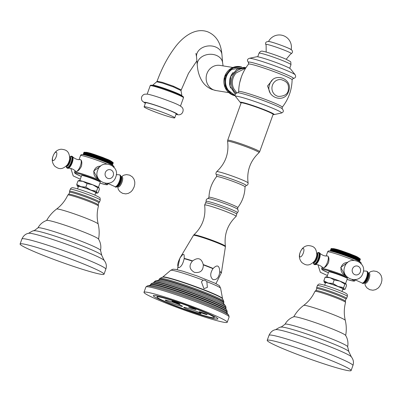 <?xml version="1.0" encoding="UTF-8"?>
<svg xmlns="http://www.w3.org/2000/svg" width="402" height="402" viewBox="0 0 402 402"><rect width="100%" height="100%" fill="white"/><g stroke="black" fill="none" stroke-linecap="round" stroke-linejoin="round"><path stroke-width="0.6" d="M80.284 159.554A6.372 2.226 -68.7 0 1 80.445 159.599L80.45 159.599A6.372 2.226 -68.7 0 1 80.375 165.9A6.372 2.226 111.3 0 1 75.978 171.513L75.822 171.473A6.372 2.226 111.3 0 1 75.475 171.222C75.913 171.151 71.405 167.503 68.084 168.337A6.372 2.226 111.3 0 1 67.662 168.292L67.109 168.076A6.372 2.226 -68.7 0 0 71.667 162.503A6.372 2.226 -68.7 0 0 71.737 156.202L72.29 156.418A6.372 2.226 -68.7 0 1 72.631 156.669C72.199 156.74 76.702 160.383 80.028 159.554A6.372 2.226 -68.7 0 1 80.284 159.554C81.847 160.277 82.224 162.529 81.41 166.302C79.621 169.76 77.807 171.498 75.978 171.513A6.372 2.226 111.3 0 1 75.817 171.468L75.822 171.473M98.475 178.795L97.656 178.548L93.616 171.076L100.515 166.237A6.372 5.95 99.2 0 0 94.249 170.403A6.372 5.95 -80.8 0 0 97.656 178.548A6.372 5.95 -80.8 0 0 98.475 178.795M79.797 180.568L81.621 175.508A9.909 0.693 -160.2 0 1 82.294 175.493A9.909 0.693 19.8 0 1 92.837 178.82A9.909 0.693 19.8 0 1 100.269 182.222L98.445 187.282M78.335 186.724A10.618 0.744 19.8 0 1 77.224 186.061L76.737 184.433L78.013 180.895L79.149 180.523A10.618 0.744 19.8 0 1 82.877 181.352A10.618 0.744 19.8 0 1 92.772 184.784A10.618 0.744 19.8 0 1 98.927 187.608A10.618 0.744 19.8 0 1 98.977 187.664A10.618 0.744 19.8 0 1 98.982 187.669M77.224 186.061A10.618 0.744 19.8 0 1 77.174 186.005A10.618 0.744 19.8 0 1 80.963 186.669L85.827 187.126L87.098 183.588L92.772 184.784L97.802 187.759L98.977 187.664M85.827 187.126L90.857 190.101L96.525 191.297L97.802 187.759M98.927 187.608L99.41 189.242L98.138 192.774L97.013 192.925A10.618 0.744 19.8 0 1 97.003 193.146A10.618 0.744 19.8 0 1 95.651 192.955M96.525 191.297L97.013 192.925A10.618 0.744 19.8 0 0 90.857 190.101A10.618 0.744 19.8 0 0 80.963 186.669L76.737 184.433M77.561 188.88L78.46 186.377A9.201 0.643 -160.2 0 1 79.088 186.362A9.201 0.643 19.8 0 1 88.877 189.453A9.201 0.643 19.8 0 1 95.776 192.608L94.872 195.111M78.013 180.895L82.877 181.352L87.098 183.588M100.535 250.426C101.299 246.351 100.621 242.552 98.505 239.039A27.602 1.93 -160.2 0 0 76.732 229.346A27.602 1.93 -160.2 0 0 48.486 220.487A27.602 1.93 -160.2 0 0 46.763 220.412C42.888 221.768 39.949 224.261 37.939 227.894M33.863 230.889L38.089 227.778A33.265 2.327 -160.2 0 1 40.195 227.864A33.265 2.327 19.8 0 1 74.355 238.582A33.265 2.327 19.8 0 1 100.49 250.24L101.766 255.335M104.329 260.717L101.56 254.963A36.095 2.523 19.8 0 0 72.415 242.165A36.095 2.523 19.8 0 0 36.286 230.884A36.095 2.523 -160.2 0 0 34.26 230.733C33.868 230.301 31.934 231.19 28.462 233.401M105.826 269.164A44.592 3.115 19.8 0 0 72.39 253.863A44.592 3.115 19.8 0 0 24.954 238.883A44.592 3.115 -160.2 0 0 21.919 238.954C23.487 235.602 25.783 233.703 28.798 233.266A40.346 2.819 -160.2 0 1 31.145 233.426A40.346 2.819 19.8 0 1 71.787 246.135A40.346 2.819 19.8 0 1 104.153 260.395C106.324 263.149 106.882 266.069 105.826 269.164L104.007 274.214A44.592 3.115 19.8 0 1 100.972 274.285A44.592 3.115 -160.2 0 1 53.541 259.305A44.592 3.115 -160.2 0 1 20.1 244.009A44.592 3.115 -160.2 0 1 23.135 243.939A44.592 3.115 19.8 0 1 70.571 258.918A44.592 3.115 19.8 0 1 104.007 274.214M72.631 156.669A6.372 2.226 -68.7 0 1 72.219 162.72A6.372 2.226 111.3 0 1 68.084 168.337M116.299 174.629L119.067 174.775A6.372 2.226 111.3 0 1 119.489 174.82A6.372 2.226 111.3 0 1 119.419 181.121A6.372 2.226 -68.7 0 1 114.861 186.694A6.372 2.226 -68.7 0 1 114.52 186.443L108.083 183.503M102.183 160.73L103.173 157.986L103.53 158.282A15.572 1.09 19.8 0 1 103.776 158.378L102.837 160.981M103.53 158.282L102.59 160.885M101.319 160.403L102.309 157.654L102.651 157.946A15.572 1.09 19.8 0 1 102.902 158.041L101.967 160.649M102.902 158.041L103.173 157.986M102.651 157.946L101.716 160.554M100.445 160.071L101.43 157.328L101.761 157.609A15.572 1.09 19.8 0 1 102.018 157.705L101.078 160.313M102.018 157.705L102.309 157.654M101.761 157.609L100.822 160.217M99.555 159.745L100.545 156.996L100.857 157.272A15.572 1.09 19.8 0 1 101.113 157.368L100.173 159.976M101.113 157.368L101.43 157.328M100.857 157.272L99.917 159.88M98.661 159.418L99.651 156.669L99.942 156.936A15.572 1.09 19.8 0 1 100.204 157.031L99.264 159.639M100.204 157.031L100.545 156.996M99.942 156.936L99.003 159.544M97.761 159.091L98.751 156.343L99.023 156.599A15.572 1.09 19.8 0 1 99.284 156.695L98.344 159.303M99.284 156.695L99.651 156.669M99.023 156.599L98.083 159.207M96.862 158.77L97.852 156.026L98.103 156.272A15.572 1.09 19.8 0 1 98.364 156.363L97.425 158.971M98.364 156.363L98.751 156.343M98.103 156.272L97.163 158.88M95.967 158.458L96.952 155.71L97.183 155.946A15.572 1.09 19.8 0 1 97.445 156.041L96.505 158.644M97.445 156.041L97.852 156.026M97.183 155.946L96.244 158.554M95.078 158.147L96.063 155.403L96.269 155.629A15.572 1.09 19.8 0 1 96.53 155.72L95.591 158.328M96.53 155.72L96.952 155.71M96.269 155.629L95.329 158.237M94.199 157.845L95.184 155.102L95.364 155.323A15.572 1.09 19.8 0 1 95.621 155.408L94.686 158.016M95.621 155.408L96.063 155.403M95.364 155.323L94.43 157.926M93.334 157.554L94.475 155.021A15.572 1.09 19.8 0 1 94.726 155.102L93.787 157.71M94.726 155.102L95.184 155.102M94.475 155.021L93.535 157.624M92.485 157.272L93.601 154.73A15.572 1.09 19.8 0 1 93.847 154.81L92.907 157.413M93.847 154.81L94.319 154.81M93.601 154.73L92.661 157.333M91.656 157.001L92.746 154.448A15.572 1.09 19.8 0 1 92.988 154.529L92.048 157.132M92.988 154.529L93.47 154.534M92.746 154.448L91.807 157.051M90.852 156.745L91.912 154.182A15.572 1.09 19.8 0 1 92.148 154.257L91.209 156.86M92.148 154.257L92.641 154.262M91.912 154.182L90.978 156.785M90.078 156.499L91.108 153.931A15.572 1.09 19.8 0 1 91.334 154.001L90.4 156.599M91.334 154.001L91.837 154.006M91.108 153.931L90.174 156.529M89.329 156.267L90.329 153.69A15.572 1.09 19.8 0 1 90.55 153.755L89.616 156.353M90.55 153.755L91.063 153.765M90.329 153.69L89.395 156.288M88.616 156.051L89.586 153.469A15.572 1.09 19.8 0 1 89.797 153.529L88.862 156.122M89.797 153.529L90.314 153.539M89.586 153.469L88.656 156.061M88.877 153.262L87.948 155.85L88.877 153.262A15.572 1.09 19.8 0 1 89.078 153.318L88.144 155.906M89.078 153.318L89.601 153.323M83.983 154.805L85.134 152.328A15.572 1.09 19.8 0 1 85.239 152.348L85.525 152.403A15.572 1.09 19.8 0 1 85.646 152.428L85.968 152.499A15.572 1.09 19.8 0 1 86.098 152.529L86.455 152.609A15.572 1.09 19.8 0 1 86.606 152.649L86.998 152.745A15.572 1.09 19.8 0 1 87.159 152.785L87.581 152.901A15.572 1.09 19.8 0 1 87.757 152.946L88.209 153.072A15.572 1.09 19.8 0 1 88.395 153.122L87.465 155.71M88.395 153.122L88.922 153.127M88.209 153.072L87.279 155.654M87.757 152.946L86.827 155.529M87.581 152.901L86.651 155.479M87.159 152.785L86.229 155.363M86.998 152.745L86.068 155.318M86.606 152.649L85.681 155.217M86.455 152.609L85.536 155.177M86.098 152.529L85.179 155.087M85.968 152.499L85.043 155.051M85.646 152.428L84.727 154.976M85.525 152.403L84.606 154.946M85.239 152.348L84.325 154.881M85.134 152.328L84.224 154.86M84.887 152.288A15.572 1.09 -160.2 0 0 84.797 152.278L83.892 154.79M83.691 154.745L84.797 152.278M84.591 152.252A15.572 1.09 -160.2 0 0 84.515 152.242L83.621 154.735M83.46 154.705L84.515 152.242M84.345 152.232A15.572 1.09 -160.2 0 0 84.289 152.232L83.405 154.695M83.284 154.669L84.159 152.237L84.606 152.192L84.289 152.232M84.159 152.237A15.572 1.09 -160.2 0 0 84.124 152.242A15.572 1.09 -160.2 0 0 84.118 152.242L83.244 154.664M83.169 154.654L84.033 152.263L86.651 152.313C91.696 153.413 91.088 153.479 93.993 154.323L102.922 157.499C107.781 159.634 109.349 159.624 112.932 162.453M84.033 152.263A15.572 1.09 -160.2 0 0 84.003 152.273L83.149 154.649M83.958 152.308L83.119 154.644L83.948 152.328A15.572 1.09 -160.2 0 1 83.958 152.308L84.37 152.247M103.776 158.378L104.384 158.614A15.572 1.09 19.8 0 1 104.626 158.71L105.218 158.946A15.572 1.09 19.8 0 1 105.45 159.036L106.027 159.267A15.572 1.09 19.8 0 1 106.254 159.358L106.806 159.584A15.572 1.09 19.8 0 1 107.022 159.674L107.55 159.895A15.572 1.09 19.8 0 1 107.756 159.981L108.264 160.197A15.572 1.09 19.8 0 1 108.46 160.282L108.937 160.488A15.572 1.09 19.8 0 1 109.118 160.569L109.565 160.765A15.572 1.09 19.8 0 1 109.741 160.845L110.158 161.031A15.572 1.09 19.8 0 1 110.314 161.107L110.701 161.287A15.572 1.09 19.8 0 1 110.846 161.353L111.193 161.524A15.572 1.09 19.8 0 1 111.324 161.589L111.64 161.75A15.572 1.09 19.8 0 1 111.756 161.81L112.032 161.956A15.572 1.09 19.8 0 1 112.138 162.011L112.374 162.142A15.572 1.09 19.8 0 1 112.459 162.192L112.66 162.318A15.572 1.09 19.8 0 1 112.731 162.363L112.892 162.468A15.572 1.09 19.8 0 1 112.947 162.508L113.068 162.604A15.572 1.09 19.8 0 1 113.108 162.639L113.183 162.715A15.572 1.09 19.8 0 1 113.208 162.745L112.344 165.152M112.228 165.081L113.108 162.639L112.877 162.398M112.957 162.498L113.243 162.81A15.572 1.09 19.8 0 1 113.253 162.835L112.404 165.187L113.248 162.885L112.977 162.579M104.626 158.71L103.686 161.313M103.852 161.378L104.837 158.634M104.384 158.614L103.45 161.217M103.028 161.056L104.017 158.313M105.218 158.946L104.284 161.549M105.45 159.036L104.515 161.639M104.651 161.694L105.636 158.956M106.027 159.267L105.093 161.87M106.254 159.358L105.314 161.961M105.424 162.001L106.409 159.267M106.806 159.584L105.872 162.182M107.022 159.674L106.088 162.272M106.168 162.307L107.148 159.574M107.55 159.895L106.615 162.493M107.756 159.981L106.821 162.579M106.877 162.599L107.857 159.87M108.264 160.197L107.329 162.79M108.46 160.282L107.525 162.87M107.55 162.88L108.53 160.157M108.937 160.488L108.002 163.076M109.118 160.569L108.188 163.157M109.565 160.765L108.635 163.353M109.741 160.845L108.811 163.428M110.158 161.031L109.228 163.614M110.314 161.107L109.389 163.684M110.701 161.287L109.771 163.86M110.846 161.353L109.917 163.926M111.193 161.524L110.269 164.091M111.324 161.589L110.404 164.152M111.64 161.75L110.721 164.302M111.756 161.81L110.836 164.363M112.032 161.956L111.118 164.498M112.138 162.011L111.223 164.549M112.374 162.142L111.465 164.674M112.459 162.192L111.555 164.719M112.66 162.318L111.756 164.825M112.731 162.363L111.831 164.865M112.892 162.468L111.997 164.956M112.947 162.508L112.057 164.986M113.068 162.604L112.183 165.056M113.183 162.715L112.314 165.132M113.243 162.81L112.394 165.177M327.394 255.898A6.372 2.226 -68.7 0 1 327.555 255.938L327.555 255.943A6.372 2.226 -68.7 0 1 327.484 262.24A6.372 2.226 111.3 0 1 323.087 267.853L322.927 267.812A6.372 2.226 111.3 0 1 322.585 267.561C323.017 267.491 318.51 263.848 315.188 264.677A6.372 2.226 111.3 0 1 314.771 264.632L314.213 264.416A6.372 2.226 -68.7 0 0 318.771 258.843A6.372 2.226 -68.7 0 0 318.841 252.546L319.399 252.763A6.372 2.226 -68.7 0 1 319.741 253.009C319.304 253.079 323.811 256.727 327.133 255.893A6.372 2.226 -68.7 0 1 327.394 255.898C328.957 256.617 329.328 258.868 328.519 262.642C326.726 266.099 324.916 267.838 323.087 267.853A6.372 2.226 111.3 0 1 322.927 267.807L322.932 267.812M345.579 275.139L344.76 274.888L340.72 267.415L347.624 262.576A6.372 5.95 99.2 0 0 341.353 266.742A6.372 5.95 -80.8 0 0 344.76 274.888A6.372 5.95 -80.8 0 0 345.579 275.134M326.906 276.913L328.73 271.847A9.909 0.693 -160.2 0 1 329.404 271.832A9.909 0.693 19.8 0 1 339.946 275.159A9.909 0.693 19.8 0 1 347.373 278.561L345.554 283.626M325.444 283.063A10.618 0.744 19.8 0 1 324.334 282.4L323.846 280.772L325.117 277.234L326.253 276.862A10.618 0.744 19.8 0 1 329.982 277.692A10.618 0.744 19.8 0 1 339.876 281.124A10.618 0.744 19.8 0 1 346.032 283.953A10.618 0.744 19.8 0 1 346.087 284.003A10.618 0.744 19.8 0 1 346.087 284.008L346.519 285.581L345.248 289.113L344.122 289.264A10.618 0.744 19.8 0 1 344.112 289.485A10.618 0.744 19.8 0 1 342.755 289.299M324.334 282.4A10.618 0.744 19.8 0 1 324.278 282.35A10.618 0.744 19.8 0 1 328.072 283.008L332.936 283.465L334.208 279.928L339.876 281.124L344.906 284.103L346.032 283.953M332.936 283.465L337.966 286.44L343.635 287.636L344.906 284.103M343.635 287.636L344.122 289.264A10.618 0.744 19.8 0 0 337.966 286.44A10.618 0.744 19.8 0 0 328.072 283.008L323.846 280.772M324.665 285.219L325.57 282.717A9.201 0.643 -160.2 0 1 326.193 282.701A9.201 0.643 19.8 0 1 335.982 285.792A9.201 0.643 19.8 0 1 342.881 288.948L341.981 291.455M325.117 277.234L329.982 277.692L334.208 279.928M347.64 346.77C348.408 342.69 347.73 338.896 345.614 335.379A27.602 1.93 -160.2 0 0 329.404 327.801A27.602 1.93 -160.2 0 0 293.867 316.751C289.998 318.108 287.058 320.605 285.048 324.233M280.968 327.228L285.199 324.118A33.265 2.327 -160.2 0 1 328.052 337.424A33.265 2.327 19.8 0 1 347.599 346.579L348.876 351.675M351.433 357.056L348.665 351.303A36.095 2.523 19.8 0 0 327.61 341.574A36.095 2.523 -160.2 0 0 281.365 327.072C280.973 326.64 279.043 327.529 275.566 329.74M352.936 365.503A44.592 3.115 19.8 0 0 326.68 352.946A44.592 3.115 -160.2 0 0 269.028 335.293C270.596 331.941 272.888 330.047 275.903 329.605A40.346 2.819 -160.2 0 1 327.67 345.8A40.346 2.819 19.8 0 1 351.258 356.735C353.433 359.488 353.991 362.408 352.936 365.503L351.117 370.554A44.592 3.115 19.8 0 1 293.46 352.901A44.592 3.115 -160.2 0 1 267.209 340.348A44.592 3.115 -160.2 0 1 324.861 358.001A44.592 3.115 19.8 0 1 351.117 370.554M319.741 253.009A6.372 2.226 -68.7 0 1 319.329 259.059A6.372 2.226 111.3 0 1 315.188 264.677M363.403 270.968L366.177 271.114A6.372 2.226 111.3 0 1 366.594 271.164A6.372 2.226 111.3 0 1 366.523 277.46A6.372 2.226 -68.7 0 1 361.966 283.033A6.372 2.226 -68.7 0 1 361.629 282.782L355.187 279.847M349.288 257.069L350.278 254.325L350.634 254.622A15.572 1.09 19.8 0 1 350.881 254.717L349.946 257.32M350.634 254.622L349.7 257.225M348.428 256.742L349.413 253.999L349.76 254.285A15.572 1.09 19.8 0 1 350.011 254.381L349.072 256.989M350.011 254.381L350.278 254.325M349.76 254.285L348.82 256.893M347.549 256.416L348.539 253.667L348.866 253.948A15.572 1.09 19.8 0 1 349.122 254.044L348.182 256.652M349.122 254.044L349.413 253.999M348.866 253.948L347.931 256.556M346.665 256.084L347.65 253.335L347.961 253.612A15.572 1.09 19.8 0 1 348.222 253.707L347.283 256.315M348.222 253.707L348.539 253.667M347.961 253.612L347.021 256.22M345.765 255.757L346.755 253.009L347.047 253.275A15.572 1.09 19.8 0 1 347.308 253.371L346.368 255.979M347.308 253.371L347.65 253.335M347.047 253.275L346.112 255.883M344.866 255.431L345.856 252.687L346.132 252.943A15.572 1.09 19.8 0 1 346.393 253.034L345.454 255.642M346.393 253.034L346.755 253.009M346.132 252.943L345.192 255.551M343.966 255.114L344.956 252.366L345.207 252.612A15.572 1.09 19.8 0 1 345.469 252.707L344.534 255.315M345.469 252.707L345.856 252.687M345.207 252.612L344.273 255.22M343.072 254.798L344.062 252.049L344.288 252.29A15.572 1.09 19.8 0 1 344.549 252.381L343.615 254.989M344.549 252.381L344.956 252.366M344.288 252.29L343.353 254.893M342.182 254.486L343.172 251.742L343.378 251.969A15.572 1.09 19.8 0 1 343.635 252.059L342.7 254.667M343.635 252.059L344.062 252.049M343.378 251.969L342.439 254.577M341.303 254.19L342.293 251.441L342.474 251.662A15.572 1.09 19.8 0 1 342.73 251.747L341.79 254.355M342.73 251.747L343.172 251.742M342.474 251.662L341.534 254.265M340.439 253.893L341.584 251.361A15.572 1.09 19.8 0 1 341.836 251.446L340.896 254.049M341.836 251.446L342.293 251.441M341.584 251.361L340.645 253.963M339.589 253.612L340.705 251.069A15.572 1.09 19.8 0 1 340.956 251.149L340.017 253.752M340.956 251.149L341.429 251.155M340.705 251.069L339.77 253.672M338.765 253.34L339.851 250.788A15.572 1.09 19.8 0 1 340.092 250.868L339.157 253.471M340.092 250.868L340.579 250.873M339.851 250.788L338.916 253.391M337.961 253.084L339.022 250.521A15.572 1.09 19.8 0 1 339.253 250.597L338.318 253.2M339.253 250.597L339.75 250.602M339.022 250.521L338.082 253.124M337.183 252.838L338.213 250.27A15.572 1.09 19.8 0 1 338.439 250.34L337.504 252.938M338.439 250.34L338.946 250.345M338.213 250.27L337.278 252.868M336.439 252.607L337.439 250.029A15.572 1.09 19.8 0 1 337.655 250.099L336.72 252.692M337.655 250.099L338.167 250.104M337.439 250.029L336.504 252.627M335.725 252.391L336.695 249.808A15.572 1.09 19.8 0 1 336.901 249.868L335.966 252.461M336.901 249.868L337.419 249.878M336.695 249.808L335.76 252.401M335.047 252.19L335.987 249.602A15.572 1.09 19.8 0 1 336.183 249.657L335.253 252.25M336.183 249.657L336.705 249.662M335.987 249.602L335.057 252.19M331.087 251.144L332.243 248.667A15.572 1.09 19.8 0 1 332.348 248.687L332.63 248.743A15.572 1.09 19.8 0 1 332.75 248.768L333.072 248.838A15.572 1.09 19.8 0 1 333.208 248.868L333.565 248.949A15.572 1.09 19.8 0 1 333.715 248.989L334.102 249.084A15.572 1.09 19.8 0 1 334.263 249.124L334.69 249.24A15.572 1.09 19.8 0 1 334.861 249.285L335.318 249.411A15.572 1.09 19.8 0 1 335.504 249.461L334.575 252.049M335.504 249.461L336.027 249.466M335.318 249.411L334.389 251.994M334.861 249.285L333.931 251.868M334.69 249.24L333.76 251.818M334.263 249.124L333.338 251.702M334.102 249.084L333.178 251.657M333.715 248.989L332.791 251.557M333.565 248.949L332.64 251.516M333.208 248.868L332.288 251.426M333.072 248.838L332.152 251.391M332.75 248.768L331.836 251.315M332.63 248.743L331.715 251.285M332.348 248.687L331.434 251.225M332.243 248.667L331.328 251.2M331.997 248.627A15.572 1.09 -160.2 0 0 331.906 248.617L331.002 251.129M330.796 251.089L331.906 248.617M331.695 248.592A15.572 1.09 -160.2 0 0 331.62 248.582L330.725 251.074M330.565 251.044L331.454 248.572L331.916 248.536L331.62 248.582M331.454 248.572A15.572 1.09 -160.2 0 0 331.394 248.572L330.509 251.034M330.394 251.014L331.268 248.577L331.715 248.531L331.394 248.572M331.268 248.577A15.572 1.09 -160.2 0 0 331.228 248.582A15.572 1.09 -160.2 0 0 331.223 248.582L330.354 251.004M331.137 248.602A15.572 1.09 -160.2 0 0 331.112 248.617L330.258 250.989L331.137 248.602L333.755 248.652C338.806 249.753 338.193 249.818 341.097 250.662L350.031 253.838C354.891 255.973 356.453 255.963 360.041 258.793M331.067 248.652L330.228 250.984L331.057 248.667A15.572 1.09 -160.2 0 1 331.067 248.652L331.474 248.587M350.881 254.717L351.494 254.953A15.572 1.09 19.8 0 1 351.73 255.049L352.328 255.285A15.572 1.09 19.8 0 1 352.559 255.376L353.137 255.607A15.572 1.09 19.8 0 1 353.358 255.702L353.911 255.928A15.572 1.09 19.8 0 1 354.127 256.014L354.659 256.235A15.572 1.09 19.8 0 1 354.865 256.32L355.368 256.536A15.572 1.09 19.8 0 1 355.564 256.622L356.041 256.828A15.572 1.09 19.8 0 1 356.227 256.908L356.674 257.104A15.572 1.09 19.8 0 1 356.845 257.185L357.262 257.37A15.572 1.09 19.8 0 1 357.423 257.446L357.805 257.627A15.572 1.09 19.8 0 1 357.951 257.697L358.303 257.863A15.572 1.09 19.8 0 1 358.433 257.928L358.745 258.089A15.572 1.09 19.8 0 1 358.865 258.149L359.142 258.295A15.572 1.09 19.8 0 1 359.242 258.35L359.483 258.486A15.572 1.09 19.8 0 1 359.569 258.536L359.77 258.657A15.572 1.09 19.8 0 1 359.84 258.702L360.001 258.808A15.572 1.09 19.8 0 1 360.056 258.848L360.177 258.943A15.572 1.09 19.8 0 1 360.212 258.978L360.292 259.059A15.572 1.09 19.8 0 1 360.318 259.084L359.448 261.491M359.333 261.421L360.212 258.978L359.986 258.737M359.162 261.325L360.056 258.848L360.353 259.149A15.572 1.09 19.8 0 1 360.358 259.174L359.514 261.526L360.353 259.225L360.086 258.918M351.73 255.049L350.795 257.652M350.961 257.717L351.946 254.979M351.494 254.953L350.554 257.556M350.137 257.396L351.122 254.652M352.328 255.285L351.388 257.888M352.559 255.376L351.624 257.978M351.76 258.034L352.745 255.295M353.137 255.607L352.197 258.21M353.358 255.702L352.423 258.3M352.534 258.345L353.519 255.607M353.911 255.928L352.976 258.526M354.127 256.014L353.192 258.612M353.273 258.647L354.257 255.913M354.659 256.235L353.725 258.833M354.865 256.32L353.931 258.918M353.981 258.938L354.966 256.21M355.368 256.536L354.438 259.129M355.564 256.622L354.634 259.21M354.654 259.22L355.634 256.496M356.041 256.828L355.112 259.416M356.227 256.908L355.298 259.496M356.674 257.104L355.745 259.692M356.845 257.185L355.916 259.767M357.262 257.37L356.333 259.953M357.423 257.446L356.494 260.024M357.805 257.627L356.881 260.2M357.951 257.697L357.026 260.265M358.303 257.863L357.378 260.431M358.433 257.928L357.509 260.491M358.745 258.089L357.825 260.642M358.865 258.149L357.946 260.702M359.142 258.295L358.227 260.838M359.242 258.35L358.328 260.888M359.483 258.486L358.574 261.014M359.569 258.536L358.659 261.059M359.77 258.657L358.865 261.164M359.84 258.702L358.941 261.205M360.001 258.808L359.107 261.295M360.177 258.943L359.293 261.401M360.292 259.059L359.423 261.476M360.353 259.149L359.499 261.521M270.094 92.746L267.531 85.968L272.129 80.405M241.084 103.038A18.05 1.261 19.8 0 1 240.29 102.445A18.05 1.261 19.8 0 1 263.566 109.419A18.05 1.261 -160.2 0 1 274.038 114.595L281.395 113.037A24.482 1.714 -160.2 0 0 267.194 106.017A24.482 1.714 19.8 0 0 235.617 96.555C234.572 94.55 235.311 93.284 237.838 92.741A24.045 1.678 19.8 0 1 268.325 102.415A24.045 1.678 -160.2 0 1 282.114 108.686C283.928 110.731 283.691 112.178 281.395 113.037M273.053 114.545A18.05 1.261 -160.2 0 0 274.038 114.595M273.089 114.314L272.918 113.957A16.703 1.166 -160.2 0 0 259.863 108.113A16.703 1.166 -160.2 0 0 242.632 102.706A16.703 1.166 -160.2 0 0 241.562 102.666L241.205 102.837A16.984 1.186 19.8 0 1 242.29 102.872A16.984 1.186 19.8 0 1 259.813 108.374A16.984 1.186 19.8 0 1 273.089 114.314A16.984 1.186 19.8 0 1 273.099 114.409L259.657 151.755A16.984 1.186 19.8 0 0 246.918 145.926A16.984 1.186 19.8 0 0 228.844 140.218A16.984 1.186 19.8 0 0 227.688 140.248L241.135 102.902A16.984 1.186 19.8 0 1 241.205 102.837M259.034 152.665A16.723 1.171 19.8 0 0 246.818 146.996A16.723 1.171 19.8 0 0 228.728 141.268A16.723 1.171 19.8 0 0 227.587 141.338C229.13 153.298 225.502 163.403 216.708 171.649A16.693 1.166 -160.2 0 0 216.708 171.649A16.693 1.166 -160.2 0 1 217.819 171.664A16.693 1.166 19.8 0 1 235.255 177.151A16.693 1.166 19.8 0 1 248.099 182.945A16.693 1.166 19.8 0 1 248.099 182.95C246.582 170.991 250.225 160.895 259.034 152.665L259.657 151.755M246.074 185.583A15.824 1.105 19.8 0 0 235.411 180.443A15.824 1.105 19.8 0 0 217.572 174.749A15.824 1.105 -160.2 0 0 216.588 174.97L216.603 176.589A15.115 1.055 -160.2 0 0 216.603 176.589A15.115 1.055 -160.2 0 1 217.618 176.584A15.115 1.055 19.8 0 1 233.532 181.598A15.115 1.055 19.8 0 1 245.034 186.824L246.074 185.583C247.552 185.277 248.225 184.397 248.099 182.945M245.034 186.824C244.843 194.553 242.406 201.497 237.728 207.658A15.296 1.07 19.8 0 1 237.723 207.658A15.296 1.07 19.8 0 0 226.426 202.447A15.296 1.07 19.8 0 0 210 197.251A15.296 1.07 -160.2 0 0 208.955 197.297A15.296 1.07 -160.2 0 0 208.955 197.302C209.271 189.568 211.824 182.664 216.603 176.584M208.955 197.302L207.95 198.568A15.924 1.111 -160.2 0 1 208.874 198.628A15.924 1.111 19.8 0 1 224.914 203.643A15.924 1.111 19.8 0 1 237.688 209.276C238.542 210.914 238.401 212.03 237.26 212.633A16.562 1.156 19.8 0 0 225.286 207.05A16.562 1.156 19.8 0 0 207.266 201.337A16.562 1.156 -160.2 0 0 206.141 201.427L205.608 202.904A16.562 1.156 -160.2 0 1 206.693 202.93A16.562 1.156 19.8 0 1 223.909 208.342A16.562 1.156 19.8 0 1 236.728 214.11L236.11 216.402A16.743 1.171 19.8 0 0 223.864 210.723A16.743 1.171 19.8 0 0 205.769 204.995A16.743 1.171 -160.2 0 0 204.628 205.065C206.03 216.799 202.442 226.733 193.87 234.868A16.768 1.171 -160.2 0 0 193.859 234.879A16.768 1.171 -160.2 0 1 194.985 234.879A16.768 1.171 19.8 0 1 212.527 240.401A16.768 1.171 19.8 0 1 225.396 246.22A16.768 1.171 19.8 0 1 225.401 246.235L225.401 246.838A16.974 1.186 19.8 0 1 225.401 246.848L221.407 272.722A21.979 1.538 19.8 0 1 221.407 272.727L215.939 283.631M225.401 246.838A16.974 1.186 19.8 0 0 212.472 240.969A16.974 1.186 19.8 0 0 194.613 235.341A16.974 1.186 -160.2 0 0 193.473 235.341A16.974 1.186 -160.2 0 0 193.468 235.351L179.905 258.084L177.312 269.722M221.361 273.008A22.03 1.538 19.8 0 0 219.773 271.792C219.015 277.496 216.753 280.093 213 279.586C209.995 276.993 209.985 273.35 212.965 268.667A22.03 1.538 19.8 0 0 203.306 264.903C203.221 270.712 200.271 273.199 194.467 272.365C189.412 269.43 188.709 265.682 192.362 261.104A22.03 1.538 19.8 0 0 184.161 258.672L184.191 258.396C184.307 255.471 184.071 254.164 183.488 254.466C183.176 254.019 182.076 255.109 180.191 257.747A21.979 1.538 -160.2 0 0 180.051 257.833M184.191 258.396A21.979 1.538 19.8 0 1 192.638 260.898L192.362 261.104M203.306 264.903L203.226 264.571C201.528 258.27 197.995 257.044 192.638 260.898M203.226 264.571A21.979 1.538 19.8 0 1 213.171 268.451L212.965 268.667M219.773 271.792L219.758 271.476C219.391 265.385 217.196 264.375 213.171 268.451M219.758 271.476A21.979 1.538 19.8 0 1 221.407 272.722M184.161 258.672C182.98 263.953 181.171 266.963 178.724 267.697C177.051 266.295 177.483 263.059 180.026 258.004A22.03 1.538 -160.2 0 0 179.905 258.084M205.065 280.204L206.854 281.636L207.362 287.39L203.92 288.671L201.447 281.832L203.095 280.169L205.065 280.204M190.88 308.138L188.644 307.053L193.794 308.61L196.03 309.696L190.88 308.138M212.171 317.64A30.436 2.126 -160.2 0 0 214.241 317.59A30.436 2.126 -160.2 0 0 191.417 307.148A30.436 2.126 -160.2 0 0 159.041 296.927A30.436 2.126 -160.2 0 0 156.971 296.972A30.436 2.126 -160.2 0 0 179.794 307.414A30.436 2.126 -160.2 0 0 212.171 317.64M181.88 306.394A9.201 0.643 19.8 0 1 171.795 303.193A9.201 0.643 19.8 0 1 165.227 300.113A9.201 0.643 19.8 0 1 165.82 300.133A9.201 0.643 19.8 0 1 175.307 303.113A9.201 0.643 19.8 0 1 182.498 306.329A9.201 0.643 19.8 0 1 181.88 306.394M179.709 304.078A4.246 0.296 -160.2 0 0 179.995 304.048A4.246 0.296 -160.2 0 0 176.679 302.56A4.246 0.296 -160.2 0 0 172.297 301.183A4.246 0.296 -160.2 0 0 172.026 301.178A4.246 0.296 -160.2 0 0 175.056 302.595A4.246 0.296 -160.2 0 0 179.709 304.078M200.412 313.62A9.201 0.643 19.8 0 1 190.327 310.419A9.201 0.643 19.8 0 1 183.759 307.339A9.201 0.643 19.8 0 1 184.352 307.359A9.201 0.643 19.8 0 1 193.839 310.339A9.201 0.643 19.8 0 1 201.035 313.555A9.201 0.643 19.8 0 1 200.412 313.62M199.477 311.781A4.246 0.296 19.8 0 1 203.859 313.158A4.246 0.296 19.8 0 1 207.181 314.645A4.246 0.296 19.8 0 1 206.894 314.676A4.246 0.296 19.8 0 1 202.236 313.193A4.246 0.296 19.8 0 1 199.206 311.771A4.246 0.296 19.8 0 1 199.477 311.781M155.644 295.601A34.326 2.402 -160.2 0 0 153.308 295.656A34.326 2.402 -160.2 0 0 179.051 307.429A34.326 2.402 -160.2 0 0 215.567 318.962A34.326 2.402 -160.2 0 0 217.904 318.912A34.326 2.402 -160.2 0 0 192.161 307.133A34.326 2.402 -160.2 0 0 155.644 295.601M146.996 292.229A44.235 3.09 -160.2 0 0 143.986 292.299A44.235 3.09 -160.2 0 0 177.161 307.475A44.235 3.09 -160.2 0 0 224.221 322.334A44.235 3.09 19.8 0 0 227.23 322.268A44.235 3.09 19.8 0 0 194.055 307.088A44.235 3.09 19.8 0 0 146.996 292.229M180.191 257.747L180.026 258.004M240.853 66.797A14.723 13.753 99.2 0 0 224.492 77.094A14.723 13.753 99.2 0 0 232.673 94.978M196.885 60.843L188.493 73.325L180.995 90.54L173.383 86.943L162.353 83.068L156.69 81.792L152.639 85.234A15.572 1.09 -160.2 0 0 152.614 85.269L152.589 85.345M180.995 90.54L181.92 95.771A15.572 1.09 19.8 0 0 172.749 91.435A15.572 1.09 -160.2 0 0 152.639 85.234M144.102 106.816L145.539 102.832A16.281 1.136 -160.2 0 1 146.645 102.806A16.281 1.136 19.8 0 1 163.966 108.274A16.281 1.136 19.8 0 1 176.171 113.861L174.739 117.846A16.281 1.136 19.8 0 1 173.629 117.871A16.281 1.136 -160.2 0 1 156.313 112.404A16.281 1.136 -160.2 0 1 144.102 106.816A16.281 1.136 -160.2 0 1 145.212 106.791A16.281 1.136 19.8 0 1 162.529 112.264A16.281 1.136 19.8 0 1 174.739 117.846M249.391 58.3L256.747 56.742A18.05 1.261 19.8 0 1 279.928 63.983A18.05 1.261 -160.2 0 1 290.495 68.893L295.168 74.782A24.482 1.714 -160.2 0 0 280.832 68.124A24.482 1.714 19.8 0 0 249.391 58.3C247.094 59.159 246.858 60.612 248.672 62.652L248.587 62.581A24.045 1.678 19.8 0 1 256.783 63.843A24.045 1.678 19.8 0 1 279.39 71.677A24.045 1.678 -160.2 0 1 293.038 78.596M269.29 41.582A12.03 0.839 19.8 0 1 282.038 45.607A12.03 0.839 19.8 0 1 291.113 49.747M272.466 85.134A8.492 7.934 -80.8 0 1 281.239 79.636C287.385 81.621 289.274 84.144 288.179 90.897C287.199 94.465 283.978 96.304 278.516 96.405A8.492 7.934 99.2 0 1 272.466 85.134M83.435 154.725A16.281 1.136 19.8 0 1 102.334 160.79A16.281 1.136 19.8 0 1 112.525 165.88M113.811 167.584C114.595 166.735 113.681 165.699 111.058 164.468C105.229 161.629 90.003 155.971 83.184 154.654C81.696 154.328 80.812 154.644 80.516 155.599A17.693 1.236 19.8 0 1 81.722 155.569A17.693 1.236 19.8 0 1 106.691 163.926M75.053 170.765L74.536 172.207A17.693 1.236 19.8 0 1 75.742 172.177A17.693 1.236 19.8 0 1 99.289 179.955M106.997 183.448A17.693 1.236 19.8 0 1 107.831 184.191L108.138 183.337M81.294 176.413A16.984 1.186 19.8 0 1 76.119 173.081A16.984 1.186 19.8 0 1 100.721 181.362M105.038 183.312A16.984 1.186 19.8 0 1 105.771 184.644A16.984 1.186 19.8 0 1 99.942 183.126L105.897 184.679C107.319 184.85 107.962 184.689 107.831 184.191M100.239 200.07C99.776 197.186 101.314 198.447 96.093 195.648C90.118 192.91 76.908 188.332 73.546 187.88C72.084 187.407 70.993 187.875 70.27 189.282A15.924 1.116 19.8 0 1 71.355 189.257A15.924 1.116 19.8 0 1 88.294 194.603A15.924 1.116 19.8 0 1 100.239 200.07L99.52 202.06L98.751 202.909A15.527 1.085 -160.2 0 0 87.651 197.704A15.527 1.085 -160.2 0 0 70.651 192.307A15.527 1.085 -160.2 0 0 69.601 192.412L68.812 194.191A15.703 1.095 -160.2 0 1 69.777 194.241A15.703 1.095 -160.2 0 1 85.792 199.256A15.703 1.095 -160.2 0 1 98.229 204.779L98.751 202.909M70.27 189.282L69.551 191.272A15.924 1.116 19.8 0 1 70.636 191.246A15.924 1.116 19.8 0 1 87.576 196.598A15.924 1.116 19.8 0 1 99.52 202.06M98.455 206.05C96.862 212.03 96.771 218.02 98.173 224.014A22.12 1.548 19.8 0 0 81.119 216.326A22.12 1.548 19.8 0 0 58.054 209.07A22.12 1.548 -160.2 0 0 56.597 209.045C61.496 205.316 65.245 200.648 67.827 195.025A16.276 1.136 -160.2 0 1 68.933 195.005A16.276 1.136 19.8 0 1 86.204 200.457A16.276 1.136 19.8 0 1 98.455 206.05L98.229 204.779M66.199 166.202A6.015 2.105 -68.7 0 0 68.194 167.262A6.015 2.105 -68.7 0 0 71.229 162.363A6.015 2.105 -68.7 0 0 71.928 157.293A6.015 2.105 -68.7 0 0 69.797 156.971M66.325 166.252A5.804 2.03 -68.7 0 0 68.3 167.016A5.804 2.03 -68.7 0 0 71.154 162.353A5.804 2.03 -68.7 0 0 69.928 157.016M66.114 166.167L66.571 166.348A4.955 1.734 -68.7 0 0 70.114 162.011A4.955 1.734 -68.7 0 0 70.169 157.112L70.194 157.122M66.139 166.142A4.955 1.734 -68.7 0 0 69.486 161.765A4.955 1.734 -68.7 0 0 69.717 156.971M68.988 161.534A5.432 1.899 -68.7 0 0 69.697 158.504C69.33 150.318 65.27 149.725 61.35 149.222C57.471 149.479 54.702 151.78 53.039 156.132C51.602 159.73 52.165 163.071 54.727 166.167C57.958 168.508 61.461 170.734 67.164 165.001A5.432 1.899 -68.7 0 0 68.988 161.534M56.225 156.634A4.512 1.578 111.3 0 1 53.114 160.609A4.512 1.578 111.3 0 1 53.049 156.117A4.512 1.578 -68.7 0 1 56.159 152.142A4.512 1.578 -68.7 0 1 56.225 156.634M120.721 175.991A6.015 2.105 111.3 0 1 120.163 181.423C121.369 178.247 121.324 176.116 120.042 175.041A6.372 2.226 111.3 0 1 119.972 181.337A6.372 2.226 111.3 0 1 115.419 186.91L114.861 186.694M120.158 181.438A6.015 2.105 111.3 0 1 116.56 186.664M121.022 177.252A4.955 1.734 111.3 0 1 120.525 181.664A4.955 1.734 111.3 0 1 117.63 185.94M121.007 176.935L121.213 177.011A4.955 1.734 111.3 0 1 121.158 181.91A4.955 1.734 111.3 0 1 117.61 186.247L117.635 186.252M121.153 176.991A5.432 1.899 111.3 0 1 121.992 182.201A5.432 1.899 111.3 0 1 117.555 186.221M113.223 175.644A4.512 4.216 -80.8 0 1 107.761 178.342A4.512 4.216 -80.8 0 1 105.349 172.574A4.512 4.216 99.2 0 1 110.811 169.875A4.512 4.216 99.2 0 1 113.223 175.644M330.539 251.064A16.281 1.136 19.8 0 1 349.444 257.134A16.281 1.136 19.8 0 1 359.634 262.22M360.921 263.923C361.705 263.079 360.785 262.039 358.167 260.808C352.338 257.968 337.112 252.31 330.288 250.994C328.806 250.672 327.916 250.984 327.62 251.938A17.693 1.236 19.8 0 1 328.826 251.908A17.693 1.236 19.8 0 1 353.8 260.265M322.163 267.104L321.645 268.546A17.693 1.236 19.8 0 1 322.846 268.516A17.693 1.236 19.8 0 1 346.398 276.295M354.102 279.787A17.693 1.236 19.8 0 1 354.941 280.531L355.247 279.681M321.645 268.546L321.655 269.124L322.499 269.953L328.404 272.757A16.984 1.186 19.8 0 1 323.228 269.425A16.984 1.186 19.8 0 1 347.825 277.707M352.142 279.651A16.984 1.186 19.8 0 1 352.881 280.983A16.984 1.186 19.8 0 1 347.047 279.465L353.006 281.018C354.423 281.189 355.072 281.028 354.941 280.531M347.343 296.41C347.554 295.043 347.288 294.179 346.549 293.817C345.599 293.294 347.192 293.555 337.992 289.827C329.826 286.711 323.942 284.827 320.334 284.174C319.218 283.752 318.228 284.234 317.379 285.621A15.924 1.116 19.8 0 1 337.966 291.922A15.924 1.116 19.8 0 1 347.343 296.41L346.624 298.4L345.861 299.249A15.527 1.085 -160.2 0 0 336.775 294.817A15.527 1.085 -160.2 0 0 316.711 288.752L315.922 290.53A15.703 1.095 -160.2 0 1 336.122 296.822A15.703 1.095 -160.2 0 1 345.338 301.123L345.861 299.249M317.379 285.621L316.66 287.611A15.924 1.116 19.8 0 1 337.248 293.917A15.924 1.116 19.8 0 1 346.624 298.4M345.559 302.389C343.971 308.369 343.876 314.359 345.283 320.354A22.12 1.548 19.8 0 0 332.258 314.203A22.12 1.548 -160.2 0 0 303.701 305.384C308.605 301.661 312.349 296.988 314.937 291.365A16.276 1.136 -160.2 0 1 335.977 297.817A16.276 1.136 19.8 0 1 345.559 302.389L345.338 301.123M313.309 262.541A6.015 2.105 -68.7 0 0 315.299 263.601A6.015 2.105 -68.7 0 0 318.339 258.702A6.015 2.105 -68.7 0 0 319.037 253.632A6.015 2.105 -68.7 0 0 316.907 253.31M313.434 262.591A5.804 2.03 -68.7 0 0 315.409 263.355A5.804 2.03 -68.7 0 0 318.263 258.692A5.804 2.03 -68.7 0 0 317.032 253.36M313.701 262.692L313.681 262.687A4.955 1.734 -68.7 0 0 317.223 258.35A4.955 1.734 -68.7 0 0 317.278 253.451L317.299 253.461M313.248 262.481A4.955 1.734 -68.7 0 0 316.59 258.109A4.955 1.734 -68.7 0 0 316.821 253.31M316.093 257.873A5.432 1.899 -68.7 0 0 316.806 254.843C316.439 246.657 312.379 246.064 308.46 245.567C304.58 245.818 301.807 248.119 300.143 252.471C298.711 256.069 299.274 259.416 301.832 262.511C305.068 264.848 308.565 267.074 314.269 261.345A5.432 1.899 -68.7 0 0 316.093 257.873M303.334 252.974A4.512 1.578 111.3 0 1 300.219 256.948A4.512 1.578 111.3 0 1 300.158 252.456A4.512 1.578 -68.7 0 1 303.269 248.481A4.512 1.578 -68.7 0 1 303.334 252.974M367.825 272.33A6.015 2.105 111.3 0 1 367.267 277.777C368.473 274.586 368.428 272.455 367.152 271.38A6.372 2.226 111.3 0 1 367.081 277.676A6.372 2.226 111.3 0 1 362.524 283.249L361.966 283.033M362.524 283.249C363.252 284.37 364.84 282.546 367.287 277.777A6.015 2.105 111.3 0 1 363.664 283.003M368.126 273.591A4.955 1.734 111.3 0 1 367.634 278.008A4.955 1.734 111.3 0 1 364.74 282.279M368.116 273.275L368.317 273.355A4.955 1.734 111.3 0 1 368.262 278.254A4.955 1.734 111.3 0 1 364.72 282.586L364.74 282.591M368.262 273.33A5.432 1.899 111.3 0 1 369.096 278.541A5.432 1.899 111.3 0 1 364.659 282.561M360.328 271.983A4.512 4.216 -80.8 0 1 354.865 274.682A4.512 4.216 -80.8 0 1 352.453 268.913A4.512 4.216 99.2 0 1 357.916 266.214A4.512 4.216 99.2 0 1 360.328 271.983M282.199 108.756L282.239 107.233A23.16 1.618 -160.2 0 0 268.621 100.681A23.16 1.618 19.8 0 0 238.667 91.545L237.728 92.746M282.239 107.233C288.561 99.173 291.852 90.028 292.118 79.792A23.16 1.618 -160.2 0 0 278.475 73.31A23.16 1.618 19.8 0 0 248.547 64.104C242.225 72.164 238.934 81.31 238.667 91.545M204.628 205.065L205.608 202.904M206.854 281.636A26.562 1.859 19.8 0 1 220.648 288.309C218.562 284.606 221.321 286.963 215.356 283.34L197.07 275.928L183.091 271.28L175.644 269.395C172.262 269.26 173.754 268.762 170.704 270.325A26.562 1.859 19.8 0 1 172.463 270.35A26.562 1.859 19.8 0 1 203.095 280.169M145.891 287.008A44.235 3.09 19.8 0 1 148.901 286.943A44.235 3.09 19.8 0 1 195.96 301.801A44.235 3.09 19.8 0 1 229.13 316.977L228.703 315.133A43.527 3.045 19.8 0 0 193.784 299.741A43.527 3.045 19.8 0 0 149.931 286.033A43.527 3.045 19.8 0 0 147.398 285.862L145.891 287.008L143.986 292.299M152.097 283.184A39.989 2.794 19.8 0 1 154.423 283.34A39.989 2.794 19.8 0 1 194.709 295.932A39.989 2.794 19.8 0 1 226.788 310.073L226.004 309.148A38.929 2.724 -160.2 0 0 194.774 295.385A38.929 2.724 -160.2 0 0 155.559 283.124A38.929 2.724 -160.2 0 0 153.293 282.973L152.097 283.184L150.624 284.314A40.697 2.844 19.8 0 1 153.393 284.249A40.697 2.844 19.8 0 1 196.684 297.922A40.697 2.844 19.8 0 1 227.205 311.882L227.13 313.289A41.406 2.894 -160.2 0 0 193.91 298.646A41.406 2.894 -160.2 0 0 152.202 285.606A41.406 2.894 -160.2 0 0 149.79 285.44L147.398 285.862M227.045 312.329A40.697 2.844 -160.2 0 0 196.523 298.364A40.697 2.844 -160.2 0 0 153.232 284.696A40.697 2.844 -160.2 0 0 150.464 284.757L149.785 285.44M153.991 282.274L154.112 281.933A38.22 2.673 19.8 0 1 156.715 281.872A38.22 2.673 19.8 0 1 197.372 294.711A38.22 2.673 19.8 0 1 226.035 307.826L225.909 308.168A38.22 2.673 -160.2 0 0 197.246 295.053A38.22 2.673 -160.2 0 0 156.589 282.214A38.22 2.673 -160.2 0 0 153.991 282.274L153.293 282.973M155.559 280.817A37.512 2.623 19.8 0 1 157.745 280.963A37.512 2.623 19.8 0 1 195.533 292.777A37.512 2.623 19.8 0 1 225.628 306.043L223.793 303.887A35.034 2.447 -160.2 0 0 195.684 291.5A35.034 2.447 -160.2 0 0 160.393 280.465A35.034 2.447 -160.2 0 0 158.353 280.325L155.559 280.817L154.112 281.933M220.648 288.309L222.567 298.802A31.984 2.236 -160.2 0 0 197.568 287.616A31.984 2.236 -160.2 0 0 164.584 277.259A31.984 2.236 -160.2 0 0 162.534 277.189L160.071 278.335L159.212 279.264A34.326 2.402 19.8 0 1 161.549 279.209A34.326 2.402 19.8 0 1 198.065 290.741A34.326 2.402 19.8 0 1 223.803 302.52L223.683 302.862A34.326 2.402 -160.2 0 0 197.94 291.088A34.326 2.402 -160.2 0 0 161.423 279.556A34.326 2.402 -160.2 0 0 159.086 279.606L158.353 280.325M160.071 278.335A33.914 2.372 19.8 0 1 162.247 278.41A33.914 2.372 19.8 0 1 197.221 289.395A33.914 2.372 19.8 0 1 223.733 301.254L223.803 302.52M222.482 298.53A31.758 2.221 -160.2 0 0 198.07 287.505A31.758 2.221 -160.2 0 0 164.88 277.058A31.758 2.221 -160.2 0 0 162.775 277.033L162.534 277.189M245.642 68.194L236.281 72.862A13.326 12.452 99.2 0 0 233.723 88.606L236.763 92.867M244.667 68.36A13.904 12.99 99.2 0 0 232.09 77.676A13.904 12.99 99.2 0 0 236.064 93.189M233.165 72.476A14.165 13.231 99.2 0 0 230.647 87.983M244.662 67.315L231.884 69.451A14.165 13.231 99.2 0 0 228.472 90.45L235.105 95.435M238.909 66.888A14.417 13.467 99.2 0 0 225.16 78.661A14.417 13.467 99.2 0 0 233.502 94.812A14.417 13.467 -80.8 0 0 234.326 95.103M228.743 92.621L216.015 90.556A12.738 11.904 -80.8 0 1 213.753 89.937A12.738 11.904 -80.8 0 1 206.568 74.842A12.738 11.904 -80.8 0 1 220.1 65.405L232.828 67.471M216.015 90.556L212.03 89.47C207.769 87.681 204.467 84.922 202.141 81.194C199.623 77.068 198.08 72.496 197.508 67.486L197.251 65.114A12.738 9.728 -4.9 0 1 203.136 56.039A12.738 9.728 -4.9 0 1 216.12 55.29A12.738 9.728 -4.9 0 1 222.638 62.933L223.08 65.888M197.251 65.114L196.533 56.727A12.738 9.728 -4.9 0 1 202.417 47.652A12.738 9.728 -4.9 0 1 215.402 46.903A12.738 9.728 -4.9 0 1 221.919 54.551L222.638 62.933M181.056 89.852L173.558 86.259A1.417 0.497 -68.7 0 0 173.383 86.943M173.558 86.259L162.488 82.385L157.082 81.229L156.69 81.792M152.247 85.294A16.984 1.186 19.8 0 1 172.076 91.666A16.984 1.186 19.8 0 1 182.553 96.932M183.483 97.731C183.141 97.003 185.644 97.279 175.599 93.058C167.031 89.561 159.207 86.963 152.122 85.259C150.805 85.063 150.162 85.224 150.187 85.747A17.693 1.236 19.8 0 1 151.388 85.716A17.693 1.236 19.8 0 1 170.212 91.661A17.693 1.236 19.8 0 1 183.483 97.731L180.478 106.083M145.373 103.289A17.693 1.236 -160.2 0 1 145.413 102.324A17.693 1.236 19.8 0 1 167.086 109.359A17.693 1.236 19.8 0 1 176.302 114.369A17.693 1.236 -160.2 0 1 176.006 114.319M257.732 56.793L259.024 53.21A16.984 1.186 19.8 0 1 260.179 53.185A16.984 1.186 19.8 0 1 278.249 58.888A16.984 1.186 19.8 0 1 290.988 64.717L289.701 68.305M291.36 53.657A13.613 0.95 19.8 0 0 281.586 49.089A13.613 0.95 19.8 0 0 266.712 44.366A13.613 0.95 -160.2 0 0 265.792 44.451C265.109 42.501 266.149 41.512 268.913 41.481C273.169 42.115 289.912 48.26 291.47 49.788C292.882 51.119 292.847 52.411 291.36 53.657L290.46 54.195L286.199 59.28M80.516 155.599L79.073 159.609M81.294 176.418L75.395 173.614L74.551 172.785L74.536 172.207M97.003 193.146L97.515 193.055M67.827 195.025L68.812 194.191M69.551 191.272L69.601 192.412M98.173 224.014C99.359 229.055 99.485 234.12 98.555 239.21M56.597 209.045C52.471 212.171 49.144 215.995 46.617 220.512M21.919 238.954L20.1 244.009M71.737 156.202L71.023 156.162L69.742 156.946M66.144 166.177L66.556 167.629L67.109 168.076M70.169 157.112L69.712 156.936M120.183 181.438C117.736 186.206 116.148 188.03 115.419 186.91M120.042 175.041L119.489 174.82M121.037 176.945L123.836 175.161L126.479 174.609L129.675 175.146L132.424 176.945L133.992 179.146L134.791 181.965L134.77 184.252L134.112 186.98L132.479 190.116L130.946 191.804L128.444 193.332L125.801 193.89L122.56 193.342L119.851 191.568L118.329 189.463L117.439 186.176M115.761 177.001C112.088 189.076 92.772 181.955 97.661 170.378C101.334 158.303 120.65 165.423 115.761 177.001M70.852 168.483L73.224 175.925L80.299 179.186M327.62 251.938L326.178 255.948M344.112 289.485L344.62 289.4M314.937 291.365L315.922 290.53M316.66 287.611L316.711 288.752M345.283 320.354C346.469 325.394 346.594 330.459 345.66 335.549M303.701 305.384C299.575 308.51 296.249 312.334 293.721 316.851M269.028 335.293L267.209 340.348M318.841 252.546L318.128 252.501L316.851 253.285M313.248 262.516L313.666 263.968L314.213 264.416M313.681 262.687L313.218 262.506M317.278 253.451L316.821 253.275M367.152 271.38L366.594 271.164M368.147 273.285L370.945 271.501L373.589 270.948L376.785 271.486L379.533 273.285L381.096 275.486L381.9 278.305L381.88 280.591L381.222 283.32L379.588 286.455L378.051 288.144L375.548 289.671L372.91 290.229L369.669 289.681L366.956 287.907L365.438 285.802L364.549 282.516M362.865 273.34C359.192 285.415 339.876 278.295 344.765 266.717C348.439 254.647 367.755 261.762 362.865 273.34M317.962 264.823L320.334 272.27L327.404 275.526M240.29 102.445L235.617 96.555M227.587 141.338L227.688 140.248M216.713 171.649C215.698 173.101 215.653 174.212 216.588 174.97M237.723 207.658L237.688 209.276M207.95 198.568C206.543 198.9 205.94 199.854 206.141 201.427M237.26 212.633L236.728 214.11M236.11 216.402C227.547 224.547 223.979 234.487 225.396 246.22M193.859 234.879L193.473 235.341M214.618 316.545L214.241 317.59M157.348 295.927L156.971 296.972M227.13 313.284L228.703 315.133M229.13 316.977L227.23 322.268M227.205 311.882L226.788 310.073M150.624 284.314L150.464 284.757M226.035 307.826L225.628 306.043M225.909 308.168L226.004 309.153M223.683 302.862L223.793 303.887M222.567 298.802L223.733 301.254M159.212 279.264L159.086 279.606M170.704 270.325L162.775 277.033M239.708 82.661L241.401 76.817M235.25 94.189L230.085 86.219L230.758 76.521L236.969 69.219L246.099 67.476M241.657 66.827L231.261 68.265L224.572 76.817L225.205 87.767L232.838 95.143L235.205 95.822M157.082 81.229C161.694 68.606 167.408 57.667 174.222 48.406C182.066 37.331 195.161 26.929 207.995 31.934C216.306 35.582 220.949 43.12 221.919 54.551M195.89 53.436L196.533 56.727M150.187 85.747L147.182 94.098M175.991 114.369L177.056 114.575C182.588 116.042 184.282 110.007 182.377 107.771C181.267 106.178 177.408 104.158 170.8 101.706C160.468 97.721 152.71 95.204 147.529 94.148L144.635 94.189L143.403 94.736L142.017 96.148L141.429 97.812L141.594 99.716L142.187 100.927L145.353 103.344M248.587 62.581L248.547 64.104M292.118 79.792L292.947 78.596C295.475 78.058 296.214 76.787 295.168 74.782M259.024 53.21C260.169 51.355 261.531 50.732 263.104 51.35C266.672 51.843 279.993 56.461 286.254 59.305C292.083 62.697 290.435 60.566 290.988 64.717M266.179 52.074L266.139 45.441L265.792 44.451M291.154 49.567A12.125 12.125 0 0 0 268.556 41.431M288.541 91.51C293.817 78.933 273.737 71.189 269.722 84.289C264.446 96.867 284.531 104.61 288.541 91.51"/></g></svg>

